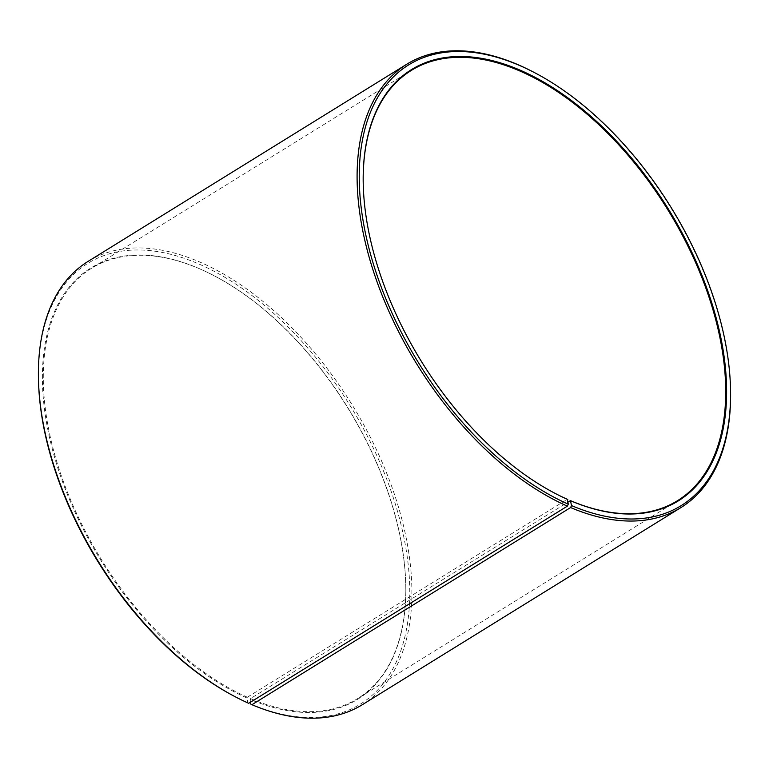 <?xml version="1.0" encoding="UTF-8"?>
<svg xmlns="http://www.w3.org/2000/svg" width="769" height="769" viewBox="0 0 769 769"><rect width="100%" height="100%" fill="white"/><g stroke="black" fill="none" stroke-linecap="round" stroke-linejoin="round"><path stroke-width="0.58" stroke-dasharray="3.85 2.88" d="M248.704 703.299L247.503 702.664L247.368 697.214A252.972 144.735 -121.7 0 1 63.346 481.452A252.972 144.735 -121.7 0 1 91.424 268.343A252.972 144.735 -121.7 0 1 201.689 269.717A252.972 144.735 -121.7 0 1 215.032 276.206A252.972 144.735 -121.7 0 1 405.753 584.478A252.972 144.735 -121.7 0 1 357.633 698.598A252.972 144.735 -121.7 0 1 250.511 698.579L568.07 502.099M247.003 698.002A253.587 145.091 -121.7 0 1 43.823 403.59A253.587 145.091 -121.7 0 1 201.199 269.467A253.587 145.091 -121.7 0 1 214.58 275.975A253.587 145.091 -121.7 0 1 405.772 584.988A253.587 145.091 -121.7 0 1 250.146 699.367L250.511 698.579M247.503 702.664A259.105 148.244 -121.7 0 1 233.834 696.022M38.479 380.271A259.105 148.244 -121.7 0 1 200.709 264.805A259.105 148.244 -121.7 0 1 408.099 563.706A259.105 148.244 -121.7 0 1 250.713 704.058M88.041 261.422A260.643 149.128 -121.7 0 1 201.632 262.844A260.643 149.128 -121.7 0 1 391.238 485.152A260.643 149.128 -121.7 0 1 362.305 704.721M554.189 492.9A252.972 144.735 -121.7 0 1 553.968 492.785A252.972 144.735 -121.7 0 1 363.247 184.512A252.972 144.735 -121.7 0 1 363.237 184.252M534.042 72.382A260.643 149.128 -121.7 0 1 730.55 389.989M250.483 702.193L250.146 699.367M247.368 697.214L567.311 499.273M677.576 500.648L357.633 698.598M405.753 584.478L405.772 584.988M363.247 184.512L363.228 184.002M411.367 70.392L91.424 268.343"/><path stroke-width="1.15" d="M363.237 184.252A252.972 144.735 -121.7 0 1 411.367 70.392A252.972 144.735 -121.7 0 1 521.632 71.777A252.972 144.735 -121.7 0 1 705.654 287.539A252.972 144.735 -121.7 0 1 677.576 500.648A252.972 144.735 -121.7 0 1 570.454 500.629L571.511 505.579L570.598 507.55L251.934 704.702L250.713 704.058L250.483 702.193M568.07 502.099L570.454 500.629M554.189 492.9A252.972 144.735 -121.7 0 0 567.311 499.273L568.291 504.185L567.368 506.146L248.704 703.299A260.643 149.128 -121.7 0 1 234.958 696.618L233.834 696.022A259.105 148.244 -121.7 0 1 38.479 380.271L38.45 379.002A260.643 149.128 -121.7 0 1 88.041 261.422L406.695 64.269A260.643 149.128 -121.7 0 1 520.296 65.692A260.643 149.128 -121.7 0 1 534.042 72.382L535.166 72.968A259.105 148.244 -121.7 0 1 730.521 388.72A259.105 148.244 -121.7 0 1 571.511 505.579M234.958 696.618A260.643 149.128 -121.7 0 1 38.45 379.002M567.368 506.146A260.643 149.128 -121.7 0 1 377.762 283.838A260.643 149.128 -121.7 0 1 406.695 64.269M568.291 504.185A259.105 148.244 -121.7 0 1 360.699 203.372A259.105 148.244 -121.7 0 1 521.497 66.326A259.105 148.244 -121.7 0 1 535.166 72.968M567.801 499.523A253.587 145.091 -121.7 0 1 554.42 493.016A253.587 145.091 -121.7 0 1 363.228 184.002A253.587 145.091 -121.7 0 1 521.997 70.988A253.587 145.091 -121.7 0 1 724.975 363.526A253.587 145.091 -121.7 0 1 570.944 500.888M730.521 388.72L730.55 389.989A260.643 149.128 -121.7 0 1 680.959 507.569A260.643 149.128 -121.7 0 1 570.598 507.55M680.959 507.569L362.305 704.721A260.643 149.128 -121.7 0 1 251.934 704.702"/></g></svg>

